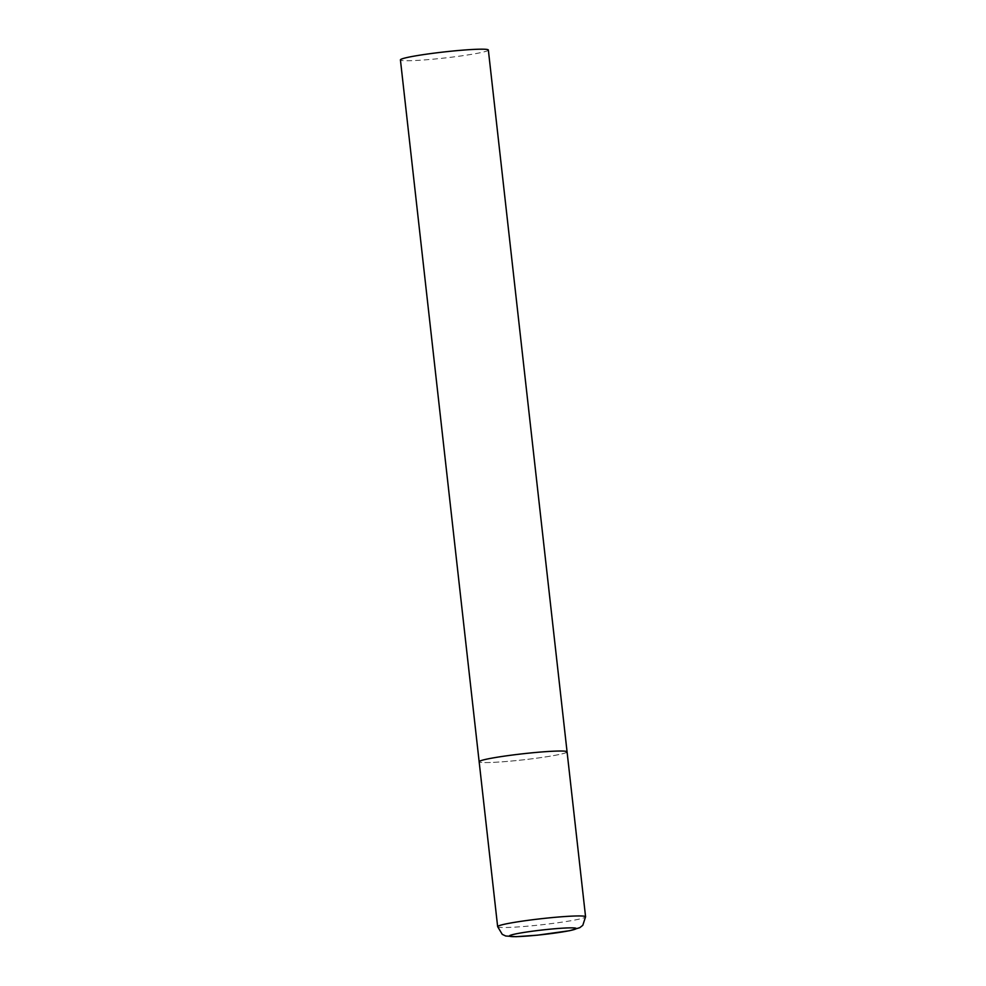 <?xml version="1.0" encoding="UTF-8"?>
<svg xmlns="http://www.w3.org/2000/svg" width="986" height="986" viewBox="0 0 986 986"><rect width="100%" height="100%" fill="white"/><g stroke="black" fill="none" stroke-linecap="round" stroke-linejoin="round"><path stroke-width="0.74" stroke-dasharray="4.93 3.7" d="M566.543 752.429A44.247 3.032 -6.4 0 1 519.844 760.206A44.247 3.032 -6.4 0 1 479.147 761.734A44.247 3.032 173.6 0 0 516.245 760.576A44.247 3.032 173.6 0 0 567.073 751.862M488.353 50.039A44.247 3.032 -6.4 0 1 487.823 50.594A44.247 3.032 -6.4 0 1 441.112 58.384A44.247 3.032 -6.4 0 1 400.427 59.899M497.647 926.655A44.247 3.032 173.6 0 0 534.745 925.509A44.247 3.032 173.6 0 0 585.573 916.795"/><path stroke-width="1.48" d="M529.975 753.021A44.247 3.032 173.6 0 0 479.147 761.734A44.247 3.032 -6.4 0 1 479.677 761.167A44.247 3.032 -6.4 0 1 526.388 753.39A44.247 3.032 -6.4 0 1 567.073 751.862A44.247 3.032 173.6 0 0 529.975 753.021M497.647 926.655L502.256 934.358L505.707 935.997L516.011 936.7L537.456 935.172L569.723 930.685L579.793 927.678L582.8 925.312L585.573 916.795A44.247 3.032 173.6 0 0 548.475 917.941A44.247 3.032 173.6 0 0 497.647 926.655L400.427 59.899A44.247 3.032 -6.4 0 1 400.957 59.345A44.247 3.032 -6.4 0 1 447.656 51.555A44.247 3.032 -6.4 0 1 488.353 50.039L567.073 751.862A44.247 3.032 -6.4 0 1 566.543 752.429M548.006 929.379A33.623 2.305 173.6 0 0 509.787 935.578A33.623 2.305 173.6 0 0 537.58 935.135A33.623 2.305 173.6 0 0 575.799 928.935A33.623 2.305 173.6 0 0 548.006 929.379M567.073 751.862L585.573 916.795"/></g></svg>
